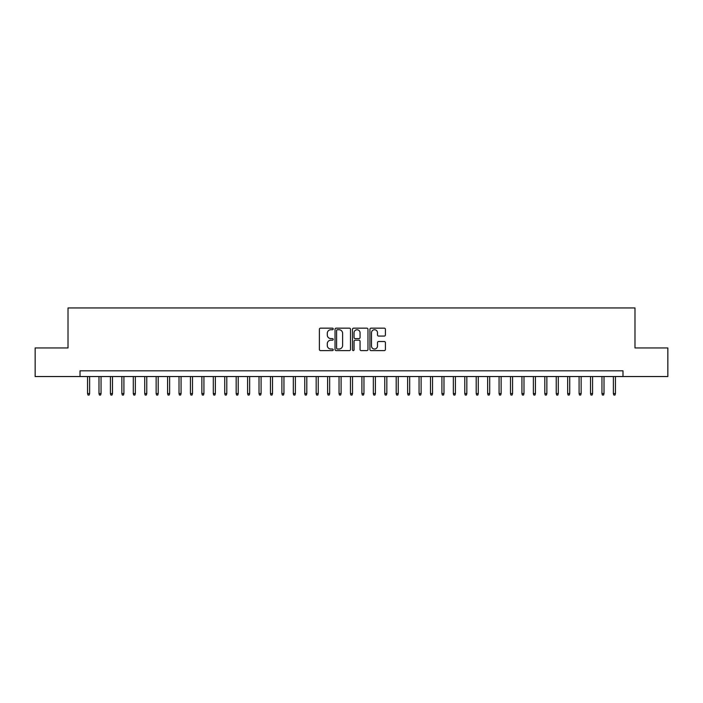 <?xml version="1.0" encoding="UTF-8"?>
<svg xmlns="http://www.w3.org/2000/svg" width="703" height="703" viewBox="0 0 703 703"><rect width="100%" height="100%" fill="white"/><g stroke="black" fill="none" stroke-linecap="round" stroke-linejoin="round"><path stroke-width="1.05" d="M333.213 328.951A0.782 0.782 0 0 0 332.422 328.16L320.506 328.16A1.125 1.125 0 0 0 319.382 329.285L319.382 349.479A1.125 1.125 0 0 0 320.506 350.604L332.422 350.604A0.782 0.782 0 0 0 333.213 349.822A0.782 0.782 0 0 0 332.422 349.031L330.885 349.031A3.594 3.594 0 0 1 327.29 345.445L327.29 343.758A3.594 3.594 0 0 1 330.885 340.173L332.422 340.173A0.782 0.782 0 0 0 333.213 339.382A0.782 0.782 0 0 0 332.422 338.6L330.885 338.6A3.594 3.594 0 0 1 327.29 335.006L327.29 333.327A3.594 3.594 0 0 1 330.885 329.733L332.422 329.733A0.782 0.782 0 0 0 333.213 328.951M384.295 336.069A1.125 1.125 0 0 0 385.411 334.953L385.411 329.285A1.125 1.125 0 0 0 384.295 328.16L371.052 328.16A1.125 1.125 0 0 0 369.927 329.285L369.927 349.479A1.125 1.125 0 0 0 371.052 350.604L384.295 350.604A1.125 1.125 0 0 0 385.411 349.479L385.411 342.633A1.125 1.125 0 0 0 384.295 341.517L378.627 341.517A1.125 1.125 0 0 0 377.502 342.633L377.502 346.034A3.005 3.005 0 0 1 374.506 349.031A3.005 3.005 0 0 1 371.5 346.034L371.5 332.739A3.005 3.005 0 0 1 374.506 329.733A3.005 3.005 0 0 1 377.502 332.739L377.502 334.953A1.125 1.125 0 0 0 378.627 336.069L384.295 336.069M80.019 376.536L35.15 376.536L35.15 347.959L68.015 347.959L68.015 307.949L634.985 307.949L634.985 347.959L667.85 347.959L667.85 376.536L622.981 376.536L622.981 370.815L80.019 370.815L80.019 376.536L622.981 376.536M350.516 329.285A1.125 1.125 0 0 0 349.4 328.16L336.157 328.16A1.125 1.125 0 0 0 335.032 329.285L335.032 349.479A1.125 1.125 0 0 0 336.157 350.604L349.4 350.604A1.125 1.125 0 0 0 350.516 349.479L350.516 329.285M353.6 328.16L366.843 328.16A1.125 1.125 0 0 1 367.968 329.285L367.968 349.479A1.125 1.125 0 0 1 366.843 350.604L361.175 350.604A1.125 1.125 0 0 1 360.059 349.479L360.059 341.289A1.125 1.125 0 0 0 358.934 340.173L355.173 340.173A1.125 1.125 0 0 0 354.048 341.289L354.048 349.822A0.782 0.782 0 0 1 353.266 350.604A0.782 0.782 0 0 1 352.484 349.822L352.484 329.285A1.125 1.125 0 0 1 353.6 328.16M337.387 329.733A0.782 0.782 0 0 0 336.605 330.515L336.605 348.249A0.782 0.782 0 0 0 337.387 349.031L339.022 349.031A3.594 3.594 0 0 0 342.607 345.445L342.607 333.327A3.594 3.594 0 0 0 339.022 329.733L337.387 329.733M360.059 332.791A3.005 3.005 0 0 0 357.054 329.786A3.005 3.005 0 0 0 354.048 332.791L354.048 337.475A1.125 1.125 0 0 0 355.173 338.6L358.934 338.6A1.125 1.125 0 0 0 360.059 337.475L360.059 332.791M89.615 393.566L89.158 395.051L88.016 395.051L87.559 393.566L89.615 393.566L89.615 376.536M87.559 393.566L87.559 376.536M101.047 393.566L100.591 395.051L99.448 395.051L98.991 393.566L101.047 393.566L101.047 376.536M98.991 393.566L98.991 376.536M112.48 393.566L112.023 395.051L110.881 395.051L110.424 393.566L112.48 393.566L112.48 376.536M110.424 393.566L110.424 376.536M123.913 393.566L123.456 395.051L122.313 395.051L121.856 393.566L123.913 393.566L123.913 376.536M121.856 393.566L121.856 376.536M135.345 393.566L134.888 395.051L133.746 395.051L133.28 393.566L135.345 393.566L135.345 376.536M133.28 393.566L133.28 376.536M146.769 393.566L146.312 395.051L145.169 395.051L144.713 393.566L146.769 393.566L146.769 376.536M144.713 393.566L144.713 376.536M158.201 393.566L157.744 395.051L156.602 395.051L156.145 393.566L158.201 393.566L158.201 376.536M156.145 393.566L156.145 376.536M169.634 393.566L169.177 395.051L168.035 395.051L167.578 393.566L169.634 393.566L169.634 376.536M167.578 393.566L167.578 376.536M181.066 393.566L180.609 395.051L179.467 395.051L179.01 393.566L181.066 393.566L181.066 376.536M179.01 393.566L179.01 376.536M192.499 393.566L192.042 395.051L190.9 395.051L190.443 393.566L192.499 393.566L192.499 376.536M190.443 393.566L190.443 376.536M203.932 393.566L203.466 395.051L202.323 395.051L201.866 393.566L203.932 393.566L203.932 376.536M201.866 393.566L201.866 376.536M215.355 393.566L214.898 395.051L213.756 395.051L213.299 393.566L215.355 393.566L215.355 376.536M213.299 393.566L213.299 376.536M226.788 393.566L226.331 395.051L225.188 395.051L224.732 393.566L226.788 393.566L226.788 376.536M224.732 393.566L224.732 376.536M238.22 393.566L237.763 395.051L236.621 395.051L236.164 393.566L238.22 393.566L238.22 376.536M236.164 393.566L236.164 376.536M249.653 393.566L249.196 395.051L248.054 395.051L247.597 393.566L249.653 393.566L249.653 376.536M247.597 393.566L247.597 376.536M261.085 393.566L260.628 395.051L259.477 395.051L259.02 393.566L261.085 393.566L261.085 376.536M259.02 393.566L259.02 376.536M272.509 393.566L272.052 395.051L270.91 395.051L270.453 393.566L272.509 393.566L272.509 376.536M270.453 393.566L270.453 376.536M283.942 393.566L283.485 395.051L282.342 395.051L281.885 393.566L283.942 393.566L283.942 376.536M281.885 393.566L281.885 376.536M295.374 393.566L294.917 395.051L293.775 395.051L293.318 393.566L295.374 393.566L295.374 376.536M293.318 393.566L293.318 376.536M306.807 393.566L306.35 395.051L305.207 395.051L304.751 393.566L306.807 393.566L306.807 376.536M304.751 393.566L304.751 376.536M318.239 393.566L317.782 395.051L316.64 395.051L316.174 393.566L318.239 393.566L318.239 376.536M316.174 393.566L316.174 376.536M329.663 393.566L329.206 395.051L328.064 395.051L327.607 393.566L329.663 393.566L329.663 376.536M327.607 393.566L327.607 376.536M341.096 393.566L340.639 395.051L339.496 395.051L339.039 393.566L341.096 393.566L341.096 376.536M339.039 393.566L339.039 376.536M352.528 393.566L352.071 395.051L350.929 395.051L350.472 393.566L352.528 393.566L352.528 376.536M350.472 393.566L350.472 376.536M363.961 393.566L363.504 395.051L362.361 395.051L361.904 393.566L363.961 393.566L363.961 376.536M361.904 393.566L361.904 376.536M375.393 393.566L374.936 395.051L373.794 395.051L373.337 393.566L375.393 393.566L375.393 376.536M373.337 393.566L373.337 376.536M386.826 393.566L386.36 395.051L385.218 395.051L384.761 393.566L386.826 393.566L386.826 376.536M384.761 393.566L384.761 376.536M398.25 393.566L397.793 395.051L396.65 395.051L396.193 393.566L398.25 393.566L398.25 376.536M396.193 393.566L396.193 376.536M409.682 393.566L409.225 395.051L408.083 395.051L407.626 393.566L409.682 393.566L409.682 376.536M407.626 393.566L407.626 376.536M421.115 393.566L420.658 395.051L419.515 395.051L419.058 393.566L421.115 393.566L421.115 376.536M419.058 393.566L419.058 376.536M432.547 393.566L432.09 395.051L430.948 395.051L430.491 393.566L432.547 393.566L432.547 376.536M430.491 393.566L430.491 376.536M443.98 393.566L443.523 395.051L442.372 395.051L441.915 393.566L443.98 393.566L443.98 376.536M441.915 393.566L441.915 376.536M455.403 393.566L454.946 395.051L453.804 395.051L453.347 393.566L455.403 393.566L455.403 376.536M453.347 393.566L453.347 376.536M466.836 393.566L466.379 395.051L465.237 395.051L464.78 393.566L466.836 393.566L466.836 376.536M464.78 393.566L464.78 376.536M478.268 393.566L477.812 395.051L476.669 395.051L476.212 393.566L478.268 393.566L478.268 376.536M476.212 393.566L476.212 376.536M489.701 393.566L489.244 395.051L488.102 395.051L487.645 393.566L489.701 393.566L489.701 376.536M487.645 393.566L487.645 376.536M501.134 393.566L500.677 395.051L499.534 395.051L499.068 393.566L501.134 393.566L501.134 376.536M499.068 393.566L499.068 376.536M512.557 393.566L512.1 395.051L510.958 395.051L510.501 393.566L512.557 393.566L512.557 376.536M510.501 393.566L510.501 376.536M523.99 393.566L523.533 395.051L522.391 395.051L521.934 393.566L523.99 393.566L523.99 376.536M521.934 393.566L521.934 376.536M535.422 393.566L534.965 395.051L533.823 395.051L533.366 393.566L535.422 393.566L535.422 376.536M533.366 393.566L533.366 376.536M546.855 393.566L546.398 395.051L545.256 395.051L544.799 393.566L546.855 393.566L546.855 376.536M544.799 393.566L544.799 376.536M558.287 393.566L557.831 395.051L556.688 395.051L556.231 393.566L558.287 393.566L558.287 376.536M556.231 393.566L556.231 376.536M569.72 393.566L569.254 395.051L568.112 395.051L567.655 393.566L569.72 393.566L569.72 376.536M567.655 393.566L567.655 376.536M581.144 393.566L580.687 395.051L579.544 395.051L579.087 393.566L581.144 393.566L581.144 376.536M579.087 393.566L579.087 376.536M592.576 393.566L592.119 395.051L590.977 395.051L590.52 393.566L592.576 393.566L592.576 376.536M590.52 393.566L590.52 376.536M604.009 393.566L603.552 395.051L602.409 395.051L601.953 393.566L604.009 393.566L604.009 376.536M601.953 393.566L601.953 376.536M615.441 393.566L614.984 395.051L613.842 395.051L613.385 393.566L615.441 393.566L615.441 376.536M613.385 393.566L613.385 376.536"/></g></svg>
